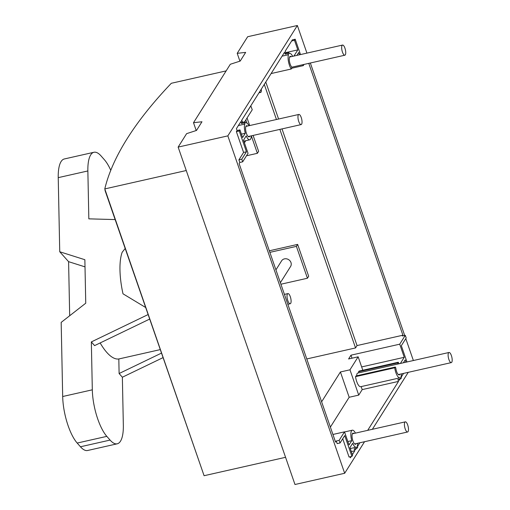 <?xml version="1.0" encoding="UTF-8"?>
<svg xmlns="http://www.w3.org/2000/svg" width="510" height="510" viewBox="0 0 510 510"><rect width="100%" height="100%" fill="white"/><g stroke="black" fill="none" stroke-linecap="round" stroke-linejoin="round"><path stroke-width="0.76" d="M280.902 284.223L307.434 278.231L296.399 246.368L269.866 252.361M280.373 282.693L290.592 266.475A5.304 4.737 -147.8 0 0 290.062 260.916A5.304 4.737 -147.8 0 0 284.446 258.87A5.304 4.737 -147.8 0 0 281.616 260.82L275.929 269.86M246.489 155.779L257.378 153.319L251.328 135.839M246.885 123.018L245.82 119.946M250.792 105.825L252.252 109.739L244.621 121.845M362.444 370.33L362.693 369.935L358.154 356.809L348.598 358.97L350.976 355.183L399.719 344.18L405.284 335.35L402.415 335.994L402.913 335.204L357.038 345.57L355.546 347.935L279.869 129.387M276.445 119.506L264.288 84.392M355.546 347.935L306.778 358.951M257.378 153.319L258.621 151.349L253.107 135.43M249.69 125.549L247.063 117.976M307.434 278.231L308.677 276.261L297.642 244.398L269.325 250.792M297.642 244.398L296.399 246.368M332.928 434.463L344.499 431.849L339.137 440.359L340.049 442.986L344.715 435.572L351.919 456.38L352.614 455.277L349.956 447.589L352.665 443.286A8.734 2.913 77.3 0 0 356.19 447.225A8.734 2.913 77.3 0 0 356.605 447.028L357.032 448.258L357.727 447.155L357.3 445.925A8.734 2.913 77.3 0 0 357.695 443.267M300.511 54.564L295.201 39.225L292.332 39.876L285.23 51.147L285.88 53.021L285.186 54.124L284.535 52.249L241.53 120.526L242.18 122.4L241.485 123.503L240.835 121.629L236.417 128.648L237.067 130.522L236.372 131.625L243.576 152.433L238.909 159.84L239.815 162.467L239.12 163.57L335.574 442.113L336.268 441.01L339.137 440.359M358.154 356.809L349.968 369.807L358.728 395.11L362.196 389.608L361.156 386.599M321.619 401.803L340.412 371.969L349.968 369.807M399.107 363.745A8.734 2.913 77.3 0 0 398.214 362.253L359.034 371.101L358.632 371.739A1.039 0.344 77.3 0 0 358.651 372.886M356.158 375.959A1.039 0.344 77.3 0 0 356.037 375.927A1.039 0.344 77.3 0 0 355.942 376.004L355.54 376.641L394.727 367.793A8.734 2.913 77.3 0 0 399.891 377.846A8.734 2.913 77.3 0 0 400.305 377.649L400.732 378.879L401.427 377.776L401 376.546A8.734 2.913 77.3 0 0 401.395 373.887M399.891 377.846L360.704 386.701A8.734 2.913 -102.7 0 1 355.54 376.641M449.004 352.48A5.196 1.734 77.3 0 0 448.526 352.863A5.196 1.734 77.3 0 0 448.66 358.74A5.196 1.734 77.3 0 0 451.293 362.616A5.196 1.734 77.3 0 0 451.771 362.234A5.196 1.734 77.3 0 0 451.63 356.356A5.196 1.734 77.3 0 0 449.004 352.48L357.637 373.116A5.196 1.734 77.3 0 0 357.159 373.498A5.196 1.734 77.3 0 0 356.739 375.768M249.734 136.195A5.718 1.906 -102.7 0 1 249.078 136.878A5.718 1.906 -102.7 0 1 246.451 133.467A5.718 1.906 -102.7 0 1 246.553 125.728A5.718 1.906 -102.7 0 1 247.446 126.059M248.956 125.715A8.734 2.913 77.3 0 0 245.89 122.782A8.734 2.913 77.3 0 0 245.476 122.986L245.049 121.75L244.354 122.853L244.781 124.089A8.734 2.913 77.3 0 0 245.304 133.257L242.594 137.56L239.936 129.871L239.235 130.974L246.445 151.782L241.772 159.196L242.683 161.817L248.045 153.306L243.506 140.18L246.215 135.877A8.734 2.913 77.3 0 0 249.741 139.816A8.734 2.913 77.3 0 0 251.245 135.858M355.406 433.124A8.734 2.913 77.3 0 0 352.34 430.191A8.734 2.913 77.3 0 0 351.753 440.665L349.044 444.969L344.499 431.849M356.184 443.604A5.718 1.906 -102.7 0 1 355.527 444.286A5.718 1.906 -102.7 0 1 352.901 440.882A5.718 1.906 -102.7 0 1 353.009 433.137A5.718 1.906 -102.7 0 1 353.895 433.468M302.934 64.674L303.265 65.637L304.03 64.426M296.922 55.373L298.72 52.511L299.51 54.787M292.657 56.336A8.734 2.913 77.3 0 0 289.591 53.403A8.734 2.913 77.3 0 0 289.176 53.607L288.749 52.371L288.054 53.48L288.481 54.71A8.734 2.913 77.3 0 0 291.261 69.003L291.663 68.365A1.039 0.344 77.3 0 0 291.714 67.524A1.039 0.344 77.3 0 0 291.363 66.581A5.718 1.906 -102.7 0 1 289.342 60.511A5.718 1.906 -102.7 0 1 290.254 56.349A5.718 1.906 -102.7 0 1 291.146 56.68M295.201 39.225L294.506 40.328L297.815 49.891L293.932 56.049M405.284 335.35L406.189 337.971L401.325 345.697L406.961 361.972M403.372 362.782L405.169 359.92L405.96 362.202M399.885 374.225A5.718 1.906 -102.7 0 1 399.222 374.907A5.718 1.906 -102.7 0 1 395.836 368.284A1.039 0.344 77.3 0 0 395.224 367.079A1.039 0.344 77.3 0 0 395.129 367.155L394.727 367.793M398.214 362.253L397.813 362.89A1.039 0.344 77.3 0 0 397.832 364.032M399.719 344.18L404.264 357.3L400.382 363.458M238.909 159.84L241.772 159.196M239.815 162.467L242.683 161.817M364.554 441.717L344.671 473.274L227.836 135.877L297.362 25.5L306.924 53.116M310.341 62.998L404.698 335.478M405.788 338.614L413.374 360.525M408.249 372.338L372.376 429.292M336.268 441.01L337.18 443.63L340.049 442.986M342.72 438.74L349.05 457.03L351.919 456.38M351.186 456.546L350.395 457.801L350.051 456.801M352.391 454.633L354.813 450.783L354.169 448.908L357.032 448.258M356.299 448.424L355.508 449.68L355.164 448.685M357.504 446.511L359.856 442.776M367.684 430.351L398.514 381.403L397.864 379.529L400.732 378.879M399.999 379.045L399.209 380.301L398.865 379.306M401.204 377.132L403.557 373.397M402.913 335.204L308.773 63.355M344.671 473.274L294.978 484.5L178.143 147.097L227.836 135.877M297.362 25.5L247.662 36.726L237.201 53.327L239.917 61.155M237.201 53.327L245.661 52.39L240.204 61.066L230.31 64.273L193.507 122.706L196.216 130.534M193.507 122.706L201.966 121.769L196.503 130.439L186.615 133.652L178.143 147.097M186.252 170.525L104.779 188.923L204.089 475.715L285.562 457.311M104.779 188.923A830.905 248.529 160.9 0 1 171.322 83.277L226.134 70.896M105.105 189.867A831.529 248.714 160.9 0 0 104.99 190.332L203.26 473.318M237.067 130.522L239.936 129.871M236.372 131.625L239.235 130.974M241.485 123.503L244.354 122.853M238.374 125.536L244.781 124.089M242.18 122.4L245.049 121.75M330.378 427.106L349.171 397.271L340.412 371.969M357.038 345.57L282.011 128.909M278.587 119.021L265.78 82.027M350.976 355.183L352.021 358.198M291.714 68.244L303.265 65.637M290.681 303.354A5.196 1.734 77.3 0 0 290.547 297.477A5.196 1.734 77.3 0 0 287.914 293.601A5.196 1.734 77.3 0 0 287.436 293.983A5.196 1.734 77.3 0 0 287.57 299.861A5.196 1.734 77.3 0 0 290.203 303.737A5.196 1.734 77.3 0 0 290.681 303.354M241.408 134.136L245.304 133.257M271.116 73.555L291.261 69.003M282.075 56.157L288.481 54.71M285.186 54.124L288.054 53.48M285.88 53.021L288.749 52.371M285.74 52.613L297.815 49.891M291.637 40.978L294.506 40.328M362.196 389.608L398.514 381.403M349.171 397.271L358.728 395.11M351.333 451.567L354.813 450.783M361.654 366.919L404.264 357.3M347.858 441.545L351.753 440.665M243.576 152.433L246.445 151.782M345.321 54.825A5.196 1.734 77.3 0 0 345.181 48.947A5.196 1.734 77.3 0 0 342.554 45.065A5.196 1.734 77.3 0 0 342.076 45.454A5.196 1.734 77.3 0 0 342.21 51.331A5.196 1.734 77.3 0 0 344.843 55.207A5.196 1.734 77.3 0 0 345.321 54.825M301.62 124.204A5.196 1.734 77.3 0 0 301.486 118.326A5.196 1.734 77.3 0 0 298.854 114.444A5.196 1.734 77.3 0 0 298.375 114.826A5.196 1.734 77.3 0 0 298.509 120.711A5.196 1.734 77.3 0 0 301.142 124.587A5.196 1.734 77.3 0 0 301.62 124.204M408.07 431.613A5.196 1.734 77.3 0 0 407.936 425.735A5.196 1.734 77.3 0 0 405.303 421.859A5.196 1.734 77.3 0 0 404.825 422.242A5.196 1.734 77.3 0 0 404.959 428.119A5.196 1.734 77.3 0 0 407.592 431.995A5.196 1.734 77.3 0 0 408.07 431.613M241.772 120.143L242.524 122.323M250.888 105.806L243.754 116.994M259.679 91.717A3.844 1.281 77.3 0 0 260.693 92.425A3.844 1.281 77.3 0 0 261.043 92.144A3.844 1.281 77.3 0 0 261.254 89.218M145.541 307.428L123.006 293.817A46.149 15.402 -102.7 0 1 122.158 252.278L125.141 248.523M160.153 349.637L118.817 358.97A62.367 20.821 -102.7 0 1 100.151 342.937M162.939 357.676L122.362 377.228L123.337 425.123A35.343 11.794 -102.7 0 1 117.243 443.802A35.343 11.794 -102.7 0 1 110.084 440.079L106.819 436.362A35.343 11.794 -102.7 0 1 92.316 389.818L91.341 341.917L148.021 314.6M117.243 443.802L87.618 450.496A35.343 11.794 -102.7 0 1 80.459 446.773L77.188 443.056A35.343 11.794 -102.7 0 1 62.685 396.512L61.174 322.39L85.75 303.201L84.864 259.717L59.74 251.755L58.229 177.646A35.343 11.794 -102.7 0 1 64.324 158.967L93.948 152.273A35.343 11.794 -102.7 0 1 101.114 155.996L104.378 159.713A35.343 11.794 -102.7 0 1 110.772 170.295M115.12 219.574L88.836 218.854L87.86 170.952A35.343 11.794 -102.7 0 1 93.948 152.273M118.817 358.97L119.11 373.53L122.362 377.228M149.583 319.113L94.586 345.621L91.341 341.917M69.685 315.747L68.589 261.668L59.74 251.755M85.011 266.87L68.589 261.668M161.37 353.156L119.11 373.53M355.942 376.004L395.129 367.155M358.632 371.739L397.813 362.89M62.685 396.512L92.316 389.818M58.229 177.646L87.86 170.952M77.188 443.056L106.819 436.362M80.459 446.773L110.084 440.079M245.743 140.722L244.417 142.819M243.837 141.149L249.741 139.816M245.437 122.884L245.89 122.782M284.421 294.385L287.914 293.601M287.844 304.272L290.203 303.737M289.138 53.505L289.591 53.403M356.037 375.927L395.224 367.079M350.287 448.558L356.19 447.225M344.537 431.957L352.34 430.191M289.597 57.031L342.554 45.065M291.644 67.224L344.843 55.207M245.897 126.41L298.854 114.444M248.185 136.546L301.142 124.587M352.346 433.819L405.303 421.859M354.635 443.955L407.592 431.995M398.335 374.576L451.293 362.616M258.984 92.814L260.693 92.425"/></g></svg>
